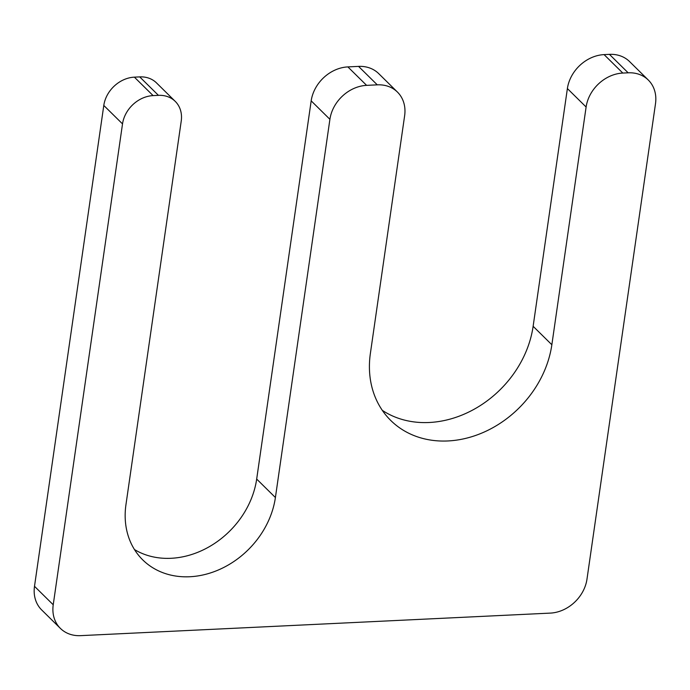 <?xml version="1.0" encoding="UTF-8"?>
<svg xmlns="http://www.w3.org/2000/svg" width="690" height="690" viewBox="0 0 690 690"><rect width="100%" height="100%" fill="white"/><g stroke="black" fill="none" stroke-linecap="round" stroke-linejoin="round"><path stroke-width="1.03" d="M366.606 85.362L377.275 84.844A35.371 29.152 -45.4 0 1 397.44 92.072A35.371 29.152 -45.4 0 1 404.633 115.73L370.375 353.461A100.214 82.593 -45.4 0 0 390.764 420.477A100.214 82.593 -45.4 0 0 486.088 431.172A100.214 82.593 -45.4 0 0 551.853 344.75L586.112 107.019A35.371 29.152 -45.4 0 1 622.811 73.062L628.15 72.812A35.371 29.152 -45.4 0 1 648.307 80.04A35.371 29.152 -45.4 0 1 655.5 103.69L586.983 579.152A35.371 29.152 -45.4 0 1 550.284 613.108L80.575 635.645A35.371 29.152 -45.4 0 1 60.418 628.418A35.371 29.152 -45.4 0 1 53.225 604.768L122.518 123.898A29.472 24.288 -45.4 0 1 153.102 95.608L158.441 95.349A29.472 24.288 -45.4 0 1 175.234 101.37A29.472 24.288 -45.4 0 1 181.229 121.086L125.951 504.692A82.533 68.017 -45.4 0 0 142.744 559.892A82.533 68.017 -45.4 0 0 221.24 568.689A82.533 68.017 -45.4 0 0 275.405 497.525L329.906 119.318A35.371 29.152 -45.4 0 1 366.606 85.362L347.881 66.904L358.55 66.395A35.371 29.152 -45.4 0 1 378.715 73.623L397.44 92.072M648.307 80.04L629.582 61.583A35.371 29.152 -45.4 0 0 609.425 54.355L604.086 54.614A35.371 29.152 -45.4 0 0 567.387 88.562L533.129 326.292A100.214 82.593 -45.4 0 1 474.323 409.144A100.214 82.593 -45.4 0 1 382.303 410.343M60.418 628.418L41.693 609.96A35.371 29.152 -45.4 0 1 34.5 586.31L103.793 105.449A29.472 24.288 -45.4 0 1 134.378 77.151L139.716 76.892A29.472 24.288 -45.4 0 1 156.509 82.912L175.234 101.37M347.881 66.904A35.371 29.152 -45.4 0 0 311.181 100.861L256.68 479.067A82.533 68.017 -45.4 0 1 209.475 546.601A82.533 68.017 -45.4 0 1 134.472 549.551M358.55 66.395L377.275 84.844M533.129 326.292L551.853 344.75M567.387 88.562L586.112 107.019M604.086 54.614L622.811 73.062M609.425 54.355L628.15 72.812M34.5 586.31L53.225 604.768M103.793 105.449L122.518 123.898M134.378 77.151L153.102 95.608M139.716 76.892L158.441 95.349M256.68 479.067L275.405 497.525M311.181 100.861L329.906 119.318"/></g></svg>
